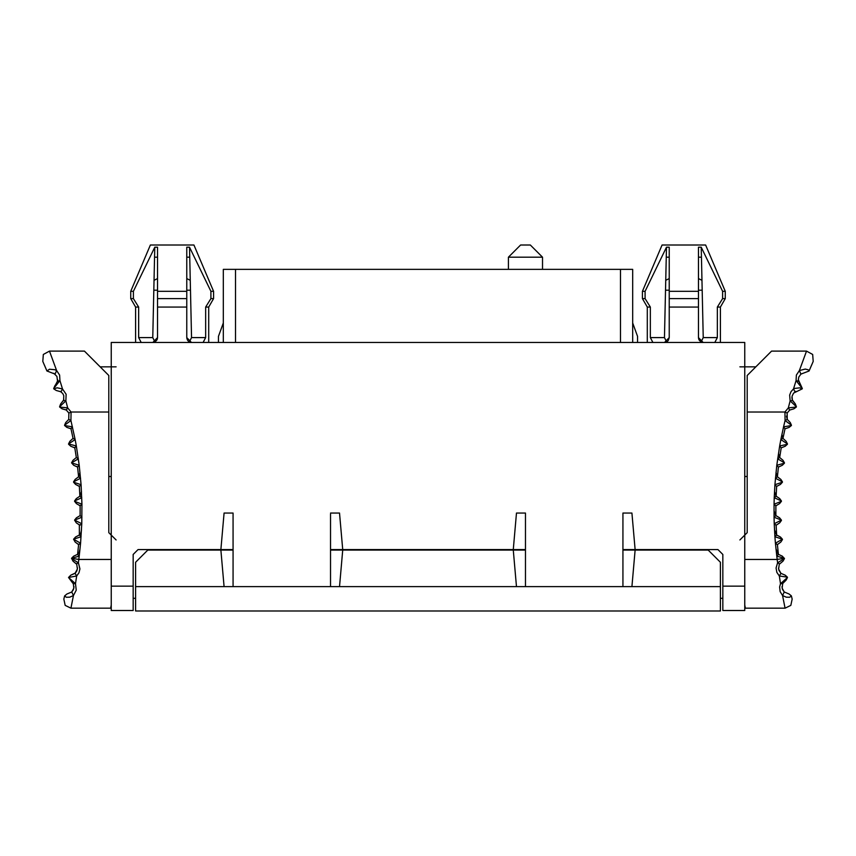 <?xml version="1.0" encoding="UTF-8"?>
<svg xmlns="http://www.w3.org/2000/svg" width="856" height="856" viewBox="0 0 856 856"><rect width="100%" height="100%" fill="white"/><g stroke="black" fill="none" stroke-linecap="round" stroke-linejoin="round"><path stroke-width="1.28" d="M632.68 269.362L620.493 269.362L632.68 269.362L632.68 342.475L218.451 342.464L218.451 336.365L223.32 322.969L223.32 342.464L223.32 269.362L620.493 269.362L223.32 269.362M291.543 269.362L272.058 269.362L291.543 269.362M369.525 269.362L389.009 269.362L369.525 269.362M564.457 269.362L583.942 269.362L564.457 269.362M330.534 269.362L311.038 269.362L330.534 269.362M486.476 269.362L466.991 269.362L486.476 269.362M632.68 322.969L637.549 336.365L637.549 342.464L632.68 342.464L744.763 342.475L744.763 586.135L722.838 586.135L722.838 610.51L744.763 610.51L744.763 586.135M739.894 539.954L747.202 532.646L747.202 412.025L784.92 412.025L787.135 413.052L789.692 410.045L793.929 408.804L796.315 407.06L788.333 407.863L789.692 410.045L787.135 413.052L787.253 419.419L790.249 422.522L787.253 419.419L786.461 416.112L787.253 419.419L785.08 420.531L791.447 425.229L790.249 422.522L791.372 425.55L789.082 427.411L784.995 428.813L783.561 426.844L780.854 439.577L782.962 438.368L784.995 428.813M744.763 604.978L745.33 608.177L785.07 608.177L790.826 605.374L792.164 599.104L791.372 595.883L789.082 594.01L784.246 591.988L782.138 588.168L782.705 583.546L786.129 580.122L787.467 577.479L780.512 583.706L779.613 586.981L780.158 591.678L782.566 595.551L785.07 608.177L745.33 608.177M787.402 444.264L786.129 441.311L787.467 443.943L780.854 439.577L779.666 445.976L781.207 447.859L785.209 446.254L787.402 444.264L779.666 445.976L776.788 465.279L778.414 467.087L782.331 465.268L784.417 463.171L776.788 465.279L774.915 484.699L776.638 486.422L780.458 484.4L782.427 482.195L774.915 484.699L774.231 497.711L774.059 504.205L775.878 505.832L779.581 503.606L781.432 501.306L774.059 504.205L774.059 517.227L781.432 520.116L774.231 523.722L774.915 536.723L782.427 539.226L775.418 543.196L776.788 556.154L784.417 558.262L777.205 559.45L777.59 562.82L776.071 568.01L776.863 572.397L779.335 575.992L780.512 583.706L782.705 583.546L782.459 584.134M722.838 598.323L720.399 598.323M720.399 562.264L708.212 550.076L622.933 550.076L635.12 550.076L631.921 586.628L622.933 586.628L720.399 586.628L720.399 562.264L708.212 550.076L635.12 550.076M135.601 562.264L147.788 550.076L233.067 550.076L147.788 550.076L135.601 562.264L135.601 610.991L720.399 610.991L135.601 610.991M135.601 598.323L133.162 598.323M525.466 550.076L330.534 550.076L525.466 550.076M747.202 476.492L744.763 476.492M811.723 364.763L809.07 370.99L808.214 369.803L805.282 369.075L799.376 370.562L800.927 374.104L809.07 370.99L813.2 361.414L812.665 354.448L806.523 351.11L771.566 351.11L747.202 375.484L755.837 366.839L739.894 366.839M777.59 562.82L779.645 563.965L782.994 561.151L784.46 558.583L777.59 562.82M787.467 577.479L785.209 575.178L787.402 577.158L779.335 575.992L780.95 573.349L778.596 569.058L779.206 564.757M785.209 575.178L780.95 573.349L785.209 575.178M778.511 568.01L778.939 570.374L780.961 573.36M789.082 594.01L791.383 595.926L789.649 597.263L786.236 597.167L782.566 595.551L784.246 591.988L789.082 594.01L791.372 595.872L792.164 599.104M781.988 586.692L782.502 589.388L784.246 591.988M774.509 530.057L776.638 535L774.915 536.723L775.418 543.196L777.398 544.63L780.843 542.041L782.459 539.548L780.458 537.022L776.638 535L776.125 525.252L779.709 522.845L781.442 520.437L779.581 517.816L775.878 515.59L775.878 505.832M744.763 559.45L777.205 559.45L776.788 556.154L778.414 554.346L777.398 544.63M782.331 556.165L778.414 554.346L782.331 556.165L784.46 558.583M776.018 549.21L776.595 551.788L778.414 554.346L776.007 548.921M779.581 517.816L781.432 520.116L779.581 517.816L775.878 515.59L774.006 510.711L775.878 515.59L774.059 517.227L774.231 523.722L776.125 525.252M774.509 529.843L776.638 535L780.458 537.022L782.427 539.226L780.458 537.022M781.442 500.985L779.709 498.588L781.442 500.985L774.231 497.711L776.125 496.18L776.638 486.422M779.709 498.588L776.125 496.17L779.709 498.588M774.509 491.868L776.125 496.17L774.509 491.579M782.459 481.875L780.843 479.392L782.459 481.875L775.418 478.226L777.398 476.792L778.414 467.087M780.843 479.392L777.398 476.792L780.843 479.392M776.007 472.384L777.398 476.792L776.007 472.501M784.417 463.171L782.994 460.282L784.46 462.839L777.633 458.827L779.677 457.511L781.207 447.859M782.994 460.282L779.677 457.511L782.994 460.282M778.5 453.53L779.677 457.511L778.5 453.53M786.129 441.311L782.962 438.368L786.129 441.311M791.372 425.55L783.561 426.844L785.08 420.531L784.92 412.025L788.333 407.863L790.131 400.897L792.399 400.448L792.046 396.275L793.587 393.086L802.222 388.859L799.665 387.843L794.817 388.399L793.512 388.934L794.935 391.834L795.738 391.331M781.988 434.72L782.962 438.368L781.988 434.72M813.2 361.414L812.665 354.448L806.523 351.11L771.566 351.11L755.837 366.839M798.284 379.647L802.329 388.549L798.295 380.096L798.798 377.025L800.927 374.104M791.896 397.591L792.399 400.448L795.363 403.979L792.175 399.784M771.566 351.11L806.523 351.11L799.376 370.562L796.38 375.067L796.069 380.578L793.512 388.934L791.03 391.641L789.66 395.087L790.131 400.897L796.412 406.75L795.363 403.989L796.412 406.75M802.329 388.549L796.069 380.578L798.455 381.305M747.202 375.484L747.202 412.025M116.106 539.954L108.798 532.646L108.798 412.025L71.08 412.025L68.865 413.052L66.308 410.045L62.071 408.804L59.685 407.06L67.667 407.863L71.08 412.025L70.92 420.531L64.553 425.229L65.752 422.522L68.748 419.419L65.752 422.522L64.628 425.55L72.439 426.844L71.005 428.813L66.918 427.411L64.628 425.55M622.933 549.584L717.959 549.584L722.838 554.463L722.838 586.135M233.067 514.049L233.067 513.044L224.079 513.044L220.88 549.584L138.041 549.584L133.162 554.463L133.162 610.51L111.237 610.51L111.237 342.475L208.704 342.475L208.704 307.058L213.572 298.616L210.908 298.616L205.654 307.058L205.654 337.596L191.541 337.596L189.379 341.908M720.399 586.628L720.399 610.991M108.798 476.492L111.237 476.492M116.106 366.839L100.163 366.839L108.798 375.484L108.798 412.025M111.237 604.978L110.67 608.177L70.93 608.177L65.174 605.374L63.836 599.104L64.628 595.883L63.836 599.104M111.237 559.45L78.795 559.45L79.212 556.154L77.586 554.346L78.602 544.63L75.157 542.041L73.573 539.226L80.582 543.196L79.212 556.154L71.583 558.262L73.669 556.165L71.54 558.583L78.41 562.82L76.355 563.965L73.006 561.151L71.583 558.262L78.795 559.45L78.41 562.82L79.918 568.908L78.955 572.803L76.666 575.992L75.489 583.706L76.248 590.169L73.434 595.551L70.93 608.177L110.67 608.177M74.012 586.702L73.349 589.741L71.754 591.988L73.862 588.168L73.295 583.546L75.489 583.706L68.534 577.479L70.791 575.178L68.534 577.479L76.666 575.992L75.05 573.349L77.404 569.037L76.794 564.757M68.534 577.479L73.541 584.134M66.918 594.01L71.754 591.988L73.434 595.551L69.764 597.167L66.351 597.263L64.617 595.926L66.918 594.01M73.669 556.165L77.586 554.346L73.669 556.165M79.993 548.963L79.18 552.27L77.586 554.346M74.558 500.985L76.291 498.588L74.558 500.985L81.769 497.711L79.876 496.18L79.362 486.422L75.542 484.4L73.573 482.195L81.085 484.699L81.941 504.205L80.122 505.832L76.419 503.606L74.568 501.306L81.941 504.205L81.769 523.722L79.876 525.252L76.291 522.845L74.568 520.116L81.769 523.722L80.582 543.196L78.602 544.63L78.099 544.009M73.573 539.226L75.542 537.022L73.573 539.226L81.085 536.723L79.362 535L75.542 537.022L79.362 535L79.341 524.653M81.491 529.928L80.871 532.807L79.362 535M74.568 520.116L76.419 517.816L74.568 520.116L81.941 517.227L80.122 515.59L76.419 517.816L80.122 515.59L80.122 505.832L79.555 505.265M76.291 498.588L79.876 496.18L76.291 498.588M81.491 491.462L79.876 496.17M68.748 419.419L68.865 413.052L68.748 419.419L70.92 420.531L75.146 439.577L73.038 438.368L69.871 441.3L68.534 443.943L76.334 445.976L79.212 465.279L77.586 467.087L73.669 465.268L71.54 462.839L79.212 465.279L81.085 484.699L79.362 486.422L78.763 485.887M73.573 482.195L75.157 479.392L73.541 481.875L80.582 478.226L78.602 476.792L75.157 479.392L78.602 476.792L77.586 467.087L76.954 466.574M79.993 472.523L78.602 476.792M71.54 462.839L73.006 460.282L71.54 462.839L78.367 458.827L76.323 457.511L73.006 460.282L76.323 457.511L74.793 447.859L70.791 446.254L68.598 444.264L69.871 441.311L73.038 438.368L71.005 428.813L70.331 428.375M68.534 443.943L75.146 439.577L76.334 445.976L74.793 447.859L74.14 447.388M108.798 375.484L84.434 351.11L49.477 351.11L43.335 354.448L42.8 361.414L46.93 370.99L49.509 369.225L54.859 369.717L56.624 370.562L55.073 374.104L46.93 370.99L42.8 361.414L43.335 354.448L49.477 351.11L56.624 370.562L59.62 375.067L59.931 380.578L62.488 388.934L66.137 394.274L65.869 400.897L67.667 407.863L66.308 410.045L68.865 413.052M55.116 385.318L53.671 388.549L59.931 380.578L57.545 381.305L56.935 376.437L53.821 373.27M57.716 379.786L57.48 381.594M56.196 384.194L55.362 385.114M53.671 388.549L57.641 380.792M62.488 388.934L61.065 391.834L56.25 390.475L53.778 388.859L57.159 387.8L62.488 388.934M63.697 400.191L60.637 403.979L59.588 406.75L65.869 400.897L63.601 400.448L63.793 395.665L62.756 393.535L60.262 391.331M59.588 406.75L60.637 403.989L63.826 399.784M84.434 351.11L49.477 351.11L84.434 351.11L100.163 366.839M77.5 567.903L76.847 570.909L75.414 572.996L70.791 575.168L75.039 573.36M330.534 549.584L525.466 549.584M220.88 549.584L233.067 549.584M330.534 514.049L330.534 586.628L339.522 586.628L342.721 550.076M330.534 513.044L339.522 513.044L342.721 549.584M513.279 550.076L516.478 586.628L525.466 586.628L525.466 513.044L516.478 513.044L513.279 549.584M530.335 245.009L520.598 245.009L530.335 245.009L542.522 257.196L508.411 257.196L508.411 269.362M220.88 550.076L224.079 586.628L233.067 586.628L233.067 513.044M135.601 586.628L622.933 586.628L622.933 513.044L631.921 513.044L635.12 549.584M525.466 514.049L525.466 513.044M111.237 342.475L744.763 342.475M622.933 514.049L622.933 513.044M223.32 342.475L208.704 342.475M203.107 342.475L205.654 337.596M191.487 342.475L186.769 337.596L186.769 298.616L157.536 298.616L157.536 291.308L186.769 291.308L186.769 247.202L189.518 247.202L210.908 291.308L213.572 291.308L193.927 245.009L150.378 245.009L193.927 245.009M189.09 341.747L188.138 340.988M187.603 340.324L186.843 338.409M191.541 337.596L189.518 247.202M154.925 341.908L152.764 337.596L154.551 257.185L157.536 257.196M157.483 338.281L157.14 339.522M156.862 340.067L155.204 341.747M186.769 278.575L190.267 280.329L186.769 278.575M133.397 298.616L130.733 298.616L135.601 307.058L138.651 307.058L133.397 298.616L133.397 291.308L154.786 247.202L154.551 257.185M152.764 337.596L138.651 337.596L138.651 307.058M150.378 245.009L130.733 291.308L133.397 291.308M157.536 291.308L157.536 247.202L154.786 247.202M210.908 291.308L210.908 298.616M664.513 342.475L669.232 337.596L669.232 298.616L698.464 298.616L698.464 291.308L669.232 291.308L669.232 247.202L666.482 247.202L645.092 291.308L642.428 291.308L662.073 245.009L705.622 245.009L662.073 245.009M652.893 342.475L650.346 337.596L664.459 337.596L666.621 341.908M698.517 338.27L698.86 339.522M699.138 340.067L700.797 341.747M701.075 341.908L703.236 337.596L701.449 257.185L698.464 257.196M664.459 337.596L666.482 247.202M666.91 341.747L667.862 340.988M668.397 340.324L669.232 337.596M698.464 278.575L701.963 280.329L698.464 278.575M703.236 337.596L717.349 337.596L717.349 307.058L722.603 298.616L722.603 291.308L701.214 247.202L701.449 257.185M705.622 245.009L725.267 291.308L722.603 291.308M701.214 247.202L698.464 247.202L698.464 291.308M722.603 298.616L725.267 298.616L720.399 307.058L717.349 307.058M717.349 337.596L714.803 342.475M205.654 307.058L208.704 307.058M138.651 337.596L141.197 342.475M157.536 298.616L157.536 337.596L152.817 342.475M157.536 307.058L186.769 307.058M642.428 298.616L645.092 298.616L650.346 307.058L647.297 307.058L642.428 298.616L642.428 291.308M645.092 291.308L645.092 298.616M669.232 298.616L669.232 291.308M669.232 257.196L666.246 257.185M698.464 298.616L698.464 307.058L669.232 307.058M650.346 307.058L650.346 337.596M698.464 307.058L698.464 337.596L703.183 342.475M186.769 298.616L186.769 291.308M186.769 257.196L189.754 257.185M480.676 610.991L480.12 610.991M469.751 610.991L500.525 610.991M542.533 610.991L541.976 610.991M531.619 610.991L562.467 610.991M407.477 610.991L446.875 610.991L407.477 610.991M373.708 610.991L391.106 610.991M307.261 610.991L350.093 610.991M332.706 610.991L320.989 610.991M620.493 342.475L620.493 269.362M235.507 269.362L235.507 342.475M111.237 586.135L133.162 586.135M190.492 290.195L186.769 290.195M157.536 290.195L153.812 290.195M665.508 290.195L669.232 290.195M698.464 290.195L702.188 290.195M76.355 563.965L75.884 563.312M66.308 410.045L65.602 409.628M46.93 370.99L44.277 364.763M542.522 257.196L542.522 269.362M520.598 245.009L508.411 257.196M133.162 610.51L111.237 610.51M722.838 610.51L744.763 610.51M154.037 280.329L157.536 278.575M665.733 280.329L669.232 278.575M720.399 307.058L720.399 342.475M135.601 342.475L135.601 307.058M725.267 291.308L725.267 298.616M647.297 307.058L647.297 342.475M213.572 298.616L213.572 291.308M130.733 291.308L130.733 298.616"/></g></svg>
